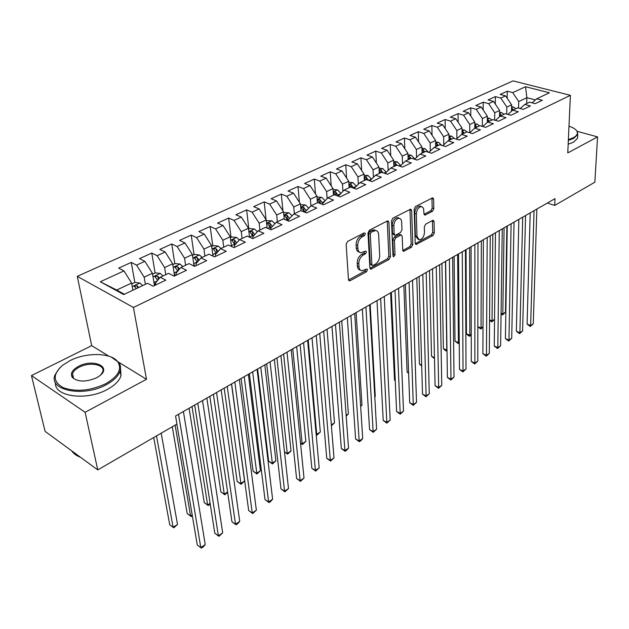 <?xml version="1.0" encoding="UTF-8"?>
<svg xmlns="http://www.w3.org/2000/svg" width="629" height="629" viewBox="0 0 629 629"><rect width="100%" height="100%" fill="white"/><g stroke="black" fill="none" stroke-linecap="round" stroke-linejoin="round"><path stroke-width="0.94" d="M365.449 233.673L364.285 232.848L347.601 241.434L346.139 244.256L348.482 279.606L349.409 280.856L350.164 280.683L366.487 271.783L367.478 269.865L366.841 268.992L361.903 270.769C360.173 270.462 359.198 269.118 358.978 266.743L358.805 263.834C358.876 259.911 360.401 256.962 363.365 254.989L365.473 253.872L366.471 251.938L365.819 251.034L360.912 252.764C359.128 252.449 358.113 251.065 357.885 248.604L357.704 245.64C357.783 241.646 359.316 238.674 362.312 236.724L364.443 235.623L365.449 233.673M432.469 211.32L433.806 208.702L433.609 199.102L432.752 197.781L415.541 206.469L414.165 209.143L415.211 243.297L416.044 244.539L432.988 235.49L434.309 232.903L434.073 221.581L433.255 220.307L432.666 220.441L425.676 224.168L424.331 226.786L424.481 232.447C424.017 236.866 422.271 239.327 419.229 239.83L417.003 236.48L416.343 214.025C416.783 209.567 418.529 207.083 421.579 206.564L423.545 208.215L424.001 213.844L424.85 215.142L432.469 211.32L430.857 210.739L432.202 208.128L431.926 198.041M554.998 198.67L175.577 415.989L176.946 424.072L97.754 469.902L85.112 412.286L146.486 379.303L133.45 307.479L570.393 95.317L567.767 152.91L597.55 136.902L594.845 182.206L554.723 205.424L554.998 198.67M388.895 222.186L387.967 220.858L387.315 220.991L369.42 230.206L367.989 232.974L369.899 267.954L370.796 269.204L389.029 259.478L390.412 256.797L388.895 222.186L387.197 221.062M392.897 218.121L410.761 209.111L411.657 210.44L412.75 244.634L411.397 247.276L403.566 251.341L402.717 250.098L402.206 236.3L401.333 235.018L400.689 235.16L395.814 237.754L394.43 240.443L395.02 254.863L393.589 256.844L392.991 255.972L391.497 220.842L392.897 218.121M133.45 307.479L77.281 276.343L513.044 80.897L570.393 95.317M134.834 282.468L131.257 262.411L118.669 268.135L123.96 270.91L100.294 281.768L123.716 294.576L147.54 283.286L153.13 286.211L165.836 280.141L160.23 277.271L168.572 273.316L174.186 276.155L186.538 270.25L180.908 267.467L189.014 263.622L194.66 266.374L206.674 260.634L201.021 257.937L208.907 254.195L214.575 256.86L226.259 251.278L220.59 248.659L228.272 245.019L233.949 247.598L245.334 242.165L239.641 239.625L247.118 236.079L252.819 238.588L263.897 233.296L258.189 230.835L265.477 227.376L271.185 229.813L281.981 224.655L276.257 222.265L283.357 218.9L289.081 221.266L299.593 216.242L293.869 213.915L300.788 210.636L306.52 212.932L316.764 208.034L311.033 205.785L317.779 202.585L323.51 204.81L333.512 200.038L327.772 197.844L334.353 194.731L340.085 196.893L349.834 192.238L344.094 190.107L350.51 187.065L356.258 189.172L365.763 184.627L360.024 182.559L366.29 179.587L372.03 181.632L381.308 177.197L375.568 175.192L381.685 172.291L387.425 174.28L396.482 169.948L390.743 167.998L396.718 165.168L402.45 167.102L411.303 162.872L405.563 160.969L411.397 158.201L417.129 160.088L425.77 155.961L420.046 154.105L425.739 151.408L431.463 153.232L439.907 149.199L434.191 147.398L439.757 144.764L445.474 146.541L453.729 142.602L448.013 140.849L453.454 138.27L459.162 140L467.229 136.147L461.529 134.441L466.852 131.917L472.552 133.607L480.438 129.841L474.746 128.174L479.951 125.706L485.635 127.357L493.356 123.669L487.672 122.05L492.759 119.636L498.443 121.24L505.983 117.631L500.314 116.058L505.299 113.692L510.96 115.256L518.351 111.726L512.69 110.185L517.565 107.873L523.218 109.399L530.444 105.947L524.798 104.445L529.571 102.181L535.216 103.667L542.292 100.286L536.655 98.824L532.103 102.849M131.257 262.411L136.564 265.131L144.851 261.334L152.415 273.285L154.482 285.566M155.104 272.955L151.778 253.062L139.536 258.637L144.851 261.334M151.778 253.062L157.116 255.704L165.183 252.001L172.66 263.787L174.571 275.966M174.831 263.685L171.756 243.966L159.837 249.398L165.183 252.001M171.756 243.966L177.126 246.529L184.981 242.928L192.372 254.541L194.054 266.083M194.054 254.659L191.216 235.112L179.603 240.396L184.981 242.928M191.216 235.112L196.602 237.597L204.252 234.09L211.564 245.546L213.003 256.121M212.783 245.868L210.165 226.479L198.85 231.629L204.252 234.09M210.165 226.479L215.574 228.893L223.028 225.481L230.261 236.779L231.48 246.474M231.032 237.298L228.634 218.074L217.61 223.091L223.028 225.481M228.634 218.074L234.059 220.417L241.316 217.084L248.479 228.233L249.509 237.133M248.832 228.94L246.631 209.882L235.883 214.772L241.316 217.084M246.631 209.882L252.072 212.154L259.148 208.907L266.24 219.906L267.105 228.075M266.067 219.639L264.18 201.893L253.707 206.658L259.148 208.907M264.18 201.893L269.637 204.103L276.54 200.934L283.553 211.784L284.277 219.277M282.924 210.817L281.305 194.094L271.083 198.748L276.54 200.934M281.305 194.094L286.761 196.24L293.499 193.158L300.442 203.867L301.047 210.739M299.396 202.255L298.004 186.491L288.035 191.035L293.499 193.158M298.004 186.491L303.469 188.582L310.042 185.563L316.922 196.146L317.441 202.742M315.491 193.952L314.303 179.068L304.57 183.503L310.042 185.563M314.303 179.068L319.776 181.097L326.192 178.156L333 188.598L333.464 195.147M331.224 185.885L330.217 171.827L320.719 176.151L326.192 178.156M330.217 171.827L335.697 173.801L341.956 170.931L348.702 181.238L349.103 187.733M346.61 178.038L345.761 164.751L336.476 168.973L341.956 170.931M345.761 164.751L351.241 166.669L357.358 163.862L364.026 174.052L364.38 180.492M361.644 170.412L360.936 157.84L351.87 161.968L357.358 163.862M360.936 157.84L366.424 159.711L372.392 156.967L379.004 167.031L379.303 173.415M376.346 162.99L375.772 151.086L366.911 155.119L372.392 156.967M375.772 151.086L381.253 152.902L387.087 150.229L393.636 160.167L393.888 166.504M390.735 155.764L390.263 144.489L381.606 148.428L387.087 150.229M390.263 144.489L395.743 146.258L401.451 143.64L407.93 153.46L408.142 159.75M404.801 148.727L404.439 138.034L395.971 141.887L401.451 143.64M404.439 138.034L409.911 139.764L415.486 137.201L421.91 146.911L422.075 153.146M418.568 141.863L418.293 131.728L410.014 135.494L415.486 137.201M418.293 131.728L423.765 133.411L429.214 130.903L435.582 140.503L435.7 146.683M432.044 135.172L431.848 125.556L423.749 129.244L429.214 130.903M431.848 125.556L437.312 127.192L442.643 124.746L448.949 134.229L449.027 140.369M445.238 128.646L445.104 119.526L437.186 123.127L442.643 124.746M445.104 119.526L450.561 121.114L455.781 118.724L462.024 128.096L462.063 134.189M458.148 122.278L458.077 113.613L450.325 117.143L455.781 118.724M458.077 113.613L463.526 115.17L468.636 112.827L474.824 122.097L474.824 128.135M470.791 116.058L470.775 107.834L463.188 111.286L468.636 112.827M470.775 107.834L476.216 109.352L481.216 107.056L487.349 116.223L487.31 122.372M483.174 109.989L483.206 102.173L475.783 105.554L481.216 107.056M483.206 102.173L488.639 103.651L493.537 101.403L499.615 110.476L499.536 116.758M495.306 104.052L495.385 96.63L488.112 99.94L493.537 101.403M495.385 96.63L500.802 98.069L505.598 95.875L511.621 104.846L511.503 111.247M507.194 98.258L507.304 91.205L500.181 94.444L505.598 95.875M507.304 91.205L512.714 92.612L525.537 86.731L549.416 92.778L536.655 98.824M524.798 104.445L520.152 108.573M526.717 103.541L526.858 97.699L518.705 101.521L518.563 108.149M512.714 92.612L518.705 101.521M525.537 86.731L526.858 97.699L535.413 99.925M512.69 110.185L507.957 114.423M511.621 104.846L506.848 107.079L506.738 114.093M500.802 98.069L506.848 107.079M500.314 116.058L495.487 120.406M499.615 110.476L494.74 112.756L494.669 120.17M488.639 103.651L494.74 112.756M487.672 122.05L482.75 126.515M487.349 116.223L482.372 118.559L482.341 126.405M476.216 109.352L482.372 118.559M474.746 128.174L469.721 132.774M474.824 122.097L469.737 124.479L469.761 132.743M463.526 115.17L469.737 124.479M461.529 134.441L456.41 139.166M462.024 128.096L456.827 130.533L456.898 138.71M450.561 121.114L456.827 130.533M448.013 140.849L442.792 145.708M448.949 134.229L443.634 136.721L443.76 144.812M437.312 127.192L443.634 136.721M434.191 147.398L428.868 152.407M435.582 140.503L430.15 143.042L430.322 151.031M423.765 133.411L430.15 143.042M420.046 154.105L414.613 159.263M421.91 146.911L416.359 149.513L416.587 157.392M409.911 139.764L416.359 149.513M405.563 160.969L400.028 166.284M407.93 153.46L402.253 156.126L402.529 163.878M395.743 146.258L402.253 156.126M390.743 167.998L385.097 173.47M393.636 160.167L387.818 162.895L388.148 170.514M381.253 152.902L387.818 162.895M375.568 175.192L369.805 180.845M379.004 167.031L373.052 169.822L373.429 177.284M366.424 159.711L373.052 169.822M360.024 182.559L354.143 188.393M364.026 174.052L357.94 176.906L358.365 184.203M351.241 166.669L357.94 176.906M338.268 196.209L344.094 190.107M348.702 181.238L342.467 184.163L342.931 191.279M335.697 173.801L342.467 184.163M322.048 204.244L327.772 197.844M333 188.598L326.616 191.593L327.127 198.505M319.776 181.097L326.616 191.593M305.427 212.5L305.356 211.659L311.033 205.785M316.922 196.146L310.372 199.212L310.93 205.887M303.469 188.582L310.372 199.212M288.397 220.983L288.279 219.788L293.869 213.915M300.442 203.867L293.735 207.012L294.348 213.695M286.761 196.24L293.735 207.012M270.934 229.703L270.769 228.13L276.257 222.265M283.553 211.784L276.681 215.008L277.358 221.746M269.637 204.103L276.681 215.008M253.007 238.493L252.803 236.693L258.189 230.835M266.24 219.906L259.187 223.209L259.934 230.002M252.072 212.154L259.187 223.209M234.593 247.291L234.365 245.475L239.641 239.625M248.479 228.233L241.253 231.621L242.071 238.477M234.059 220.417L241.253 231.621M215.684 256.333L215.433 254.493L220.59 248.659M230.261 236.779L222.839 240.254L223.735 247.166M215.574 228.893L222.839 240.254M196.264 265.611L195.996 263.755L201.021 257.937M211.564 245.546L203.953 249.115L204.92 256.082M196.602 237.597L203.953 249.115M176.309 275.14L176.018 273.269L180.908 267.467M192.372 254.541L184.549 258.212L185.61 265.241M177.126 246.529L184.549 258.212M155.803 284.937L155.489 283.05L160.23 277.271M172.66 263.787L164.625 267.553L165.773 274.645M157.116 255.704L164.625 267.553M152.415 273.285L144.159 277.153L145.393 284.3M136.564 265.131L144.159 277.153M547.403 203.025L554.723 205.424M597.55 136.902L577.241 131.335M108.864 356.195L91.692 345.643L31.45 375.584L85.112 412.286M31.45 375.584L45.099 431.384L97.754 469.902M91.692 345.643L77.281 276.343M123.96 270.91L131.603 283.042L116.687 290.032L124.4 294.254M131.603 283.042L132.892 290.228M100.294 281.768L116.687 290.032M146.486 379.303L118.59 362.162M370.363 269.015L370.796 269.204M363.829 233.084L362.823 234.971L360.692 236.072C357.689 238.014 356.156 240.986 356.085 244.98L357.704 245.64M359.442 252.158L359.301 252.095C357.516 251.781 356.501 250.397 356.266 247.936L356.085 244.98M360.433 270.14L360.307 270.085C358.577 269.778 357.602 268.434 357.374 266.059L357.201 263.158C357.272 259.234 358.789 256.286 361.754 254.32L363.869 253.204L364.867 251.388M348.545 279.999L364.891 271.099L365.881 269.354M369.962 268.339L387.433 258.826L388.816 256.145L387.275 221.565M371.259 232.101L370.261 234.035L371.896 264.707L372.525 265.58L375.198 264.29C378.084 262.348 379.578 259.447 379.68 255.586L378.65 234.711C378.446 232.211 377.447 230.804 375.647 230.489L371.259 232.101L369.632 231.456L368.633 233.39L370.261 234.035M372.219 265.454L370.3 264.031L368.633 233.39M375.411 230.395L374.019 229.852L371.849 230.316L373.477 230.953M369.632 231.456L371.849 230.316M402.764 250.476L409.801 246.647L411.154 244.013L409.959 209.339M400.115 234.546L399.077 234.538L394.202 237.117L392.818 239.806L393.432 254.218L395.02 254.863M392.976 255.626L393.432 254.218M401.664 221.77L400.956 219.309L399.25 218.239C396.058 218.766 394.249 221.298 393.825 225.85L394.155 233.917L395.051 235.215L395.704 235.065L400.587 232.486L401.962 229.805L401.664 221.77M398.684 218.027L397.63 217.634C394.43 218.153 392.622 220.685 392.205 225.229L393.825 225.85M394.65 235.057L393.44 234.586L392.543 233.296L392.205 225.229M424.056 214.3L430.857 210.739M420.927 206.328L419.96 205.982C416.909 206.493 415.164 208.977 414.723 213.428L416.343 214.025M418.254 239.452L415.407 235.867L414.723 213.428M415.258 243.675L431.4 234.884L432.721 232.305L432.43 220.567M131.76 283.915L134.905 282.437L139.953 283.042L142.61 285.621M153.728 437.509L169.736 524.79L173.109 527.259L177.512 524.413L161.205 433.184M138.679 287.484L137.193 285.77L134.394 286.211L136.178 288.672M156.511 435.897L173.109 527.259L173.808 527.833L169.736 524.79M177.512 524.413L173.808 527.833M176.851 424.127L197.27 544.981L200.808 547.584L178.542 414.291M205.235 544.596L203.206 546.916L201.437 548.103L200.808 547.584L205.235 544.596L183.409 411.508M201.437 548.103L197.27 544.981M153.995 282.665L155.261 285.196M152.556 274.142L155.316 272.852L160.332 273.434L162.982 275.966M172.283 426.769L187.19 513.555L190.571 515.961L192.191 514.915M159.452 278.222L157.675 276.092L154.938 276.501L157.643 280.424M157.675 276.092L158.398 279.504M175.129 425.125L190.571 515.961L191.208 516.566L187.19 513.555M192.34 515.835L191.208 516.566M174.147 273.261L175.326 275.612M172.794 264.644L175.192 263.52L180.169 264.086L182.811 266.562M189.085 408.252L204.228 502.587L207.625 504.93L210.117 503.318M179.564 269.063L177.614 266.672L174.933 267.058L177.763 271.193L174.099 272.923M177.614 266.672L178.479 270.352M192.01 406.578L207.625 504.93L208.207 505.559L204.228 502.587M210.235 504.065L208.207 505.559M194.675 405.052L214.819 533.227L218.365 535.759L197.805 403.26M222.69 532.849L218.939 536.317L218.365 535.759L222.69 532.849L202.538 400.547M218.939 536.317L214.819 533.227M213.38 394.336L231.944 521.755L235.505 524.216L216.565 392.512M239.728 521.378L237.707 523.666L236.017 524.798L235.505 524.216L239.728 521.378L221.18 389.87M236.017 524.798L231.944 521.755M105.751 383.714C118.181 376.464 122.207 369.192 117.835 361.911C111.569 352.633 86.527 352.043 69.913 360.676L62.578 365.284C52.577 374.31 52.797 381.779 63.238 387.676C76.172 392.142 90.34 390.821 105.751 383.714M111.058 356.997L118.7 362.312C120.611 364.938 121.067 367.871 120.068 371.126C118.346 376.118 113.77 380.631 106.348 384.665C83.688 397.473 48.48 390.585 54.935 375.096L59.613 367.973M96.552 377.801C85.961 382.22 77.878 382.102 72.311 377.439C70.047 373.61 72.154 369.891 78.633 366.282C93.068 358.42 112.096 366.699 99.759 375.765L96.552 377.801M100.711 374.963L102.731 371.818C105.554 364.576 89.672 361.541 79.207 367.21C75.606 369.081 73.373 371.228 72.516 373.665L73.208 377.825L72.311 377.439M120.571 368.578L120.988 375.859C119.282 380.875 114.722 385.404 107.323 389.445C86.621 401.184 53.709 396.655 55.517 382.66M72.359 375.993L72.885 375.34M80.496 457.275C76.384 455.734 73.436 453.58 71.651 450.804M568.372 139.614L573.263 137.759C576.958 135.722 578.153 133.49 576.856 131.068C575.653 129.118 573.027 127.506 568.986 126.217M575.85 129.81L577.375 131.547L577.736 134.504L573.703 138.404L568.333 140.409M577.642 136.446L577.548 138.286L573.522 142.201L568.16 144.214M193.771 264.094L194.856 266.279M192.498 255.39L194.542 254.431L199.479 254.981L202.121 257.41M206.847 398.078L220.881 491.862L224.286 494.15L227.612 492.004M199.134 260.123L197.026 257.497L194.4 257.866L197.341 262.191M197.026 257.497L198.009 261.428M209.827 396.372L224.286 494.15L224.812 494.803L220.881 491.862M227.659 492.342L224.812 494.803M212.869 255.146L213.459 256.333M211.682 246.387L213.396 245.577L218.294 246.104L220.928 248.494M224.176 388.156L237.157 481.389L240.569 483.615L244.579 481.02L231.496 383.965M218.169 251.396L215.936 248.565L213.357 248.911L216.4 253.401M215.936 248.565L217.005 252.716M227.211 386.418L241.041 484.299L237.157 481.389M244.579 481.02L241.041 484.299M231.606 383.902L248.675 510.551L252.245 512.949L234.853 382.039M256.365 510.174L252.701 513.563L252.245 512.949L256.365 510.174L239.35 379.46M252.701 513.563L248.675 510.551M249.375 373.72L265.013 499.607L268.591 501.942L252.677 371.825M272.616 499.229L270.596 501.502L268.992 502.579L268.591 501.942L272.616 499.229L257.064 369.317M268.992 502.579L265.013 499.607M230.371 237.613L231.771 236.952L236.63 237.463L239.358 239.94M241.096 378.461L253.07 471.145L256.483 473.322L260.406 470.783L248.361 374.302M236.701 242.88L234.365 239.861L231.834 240.184L234.963 244.815M234.365 239.861L234.735 242.888L235.505 244.209M244.186 376.692L256.907 474.022L253.07 471.145M260.406 470.783L256.907 474.022M266.704 363.79L280.982 488.914L284.56 491.194L270.061 361.872M288.499 488.544L284.906 491.854L284.56 491.194L288.499 488.544L274.338 359.418M284.906 491.854L280.982 488.914M248.573 229.058L249.674 228.547L254.501 229.035L257.387 231.708M257.623 368.995L268.622 461.128L272.05 463.251L275.887 460.774L264.84 364.867M254.761 234.562L252.323 231.378L249.839 231.684L253.039 236.433M252.323 231.378L252.661 234.381L253.534 235.899M260.76 367.202L272.42 463.974L268.622 461.128M275.887 460.774L272.42 463.974M283.616 354.111L296.581 478.465L300.167 480.682L287.021 352.161M304.011 478.095L300.465 481.374L300.167 480.682L304.011 478.095L291.196 349.771M300.465 481.374L296.581 478.465M266.326 220.724L271.932 220.818L274.944 223.672M272.341 226.456L269.833 223.106L267.396 223.389L270.816 228.555M269.833 223.106L270.14 226.086L271.099 227.784M276.941 357.932L287.264 453.407L291.023 450.977L280.935 355.644M284.457 451.708L287.587 454.146L284.473 451.866M291.023 450.977L287.587 454.146M283.632 212.602L288.931 212.799L292.06 215.818M289.489 218.522L286.91 215.032L284.52 215.307L288.145 220.881M286.91 215.032L287.194 217.988L288.302 220.016M292.76 348.875L302.156 443.775L305.828 441.401L296.66 346.642M300.489 442.792L302.431 444.538L300.536 443.288M305.828 441.401L302.431 444.538M300.513 204.677L305.513 204.983L308.753 208.144M306.213 210.77L303.571 207.161L301.228 207.413L304.428 212.099M303.571 207.161L303.823 210.094L305.049 212.343M308.218 340.014L316.725 434.348L320.318 432.029L312.023 337.836M316.12 434.002L316.953 435.134L316.183 434.686M320.318 432.029L316.953 435.134M316.985 196.94L321.702 197.349L325.028 200.643M322.528 203.191L319.831 199.479L317.527 199.715L320.342 203.584M319.831 199.479L320.059 202.389L320.861 203.78M331.326 424.905L334.494 422.853L327.049 329.226M334.494 422.853L331.397 425.778M333.063 189.502L337.506 189.895L340.902 193.315M338.449 195.784L335.705 191.979L333.441 192.207L335.878 195.305M335.705 191.979L336.318 195.47M346.139 415.321L348.38 413.874L341.744 320.814M348.38 413.874L346.202 416.194M348.765 182.261L352.94 182.622L356.399 186.153M353.868 188.299L351.21 184.659L348.985 184.863L350.974 187.238M360.621 405.957L361.974 405.076L356.116 312.582M361.974 405.076L360.661 406.546M364.089 175.184L368.012 175.515L371.535 179.147M368.673 180.437L366.345 177.504L364.222 177.582M364.246 178.062L365.944 179.752M374.782 396.789L375.285 396.467L370.174 304.53M375.285 396.467L374.798 397.009M379.059 168.265L382.747 168.564L386.316 172.291M379.201 171.19L380.773 172.723M383.124 172.786L381.143 170.514L379.169 170.475M393.683 161.504L397.143 161.779L400.752 165.584M390.617 292.823L394.493 380.097L395.232 380.459M393.88 164.499L395.256 165.852M397.182 165.325L395.602 163.682L393.77 163.571M395.248 380.781L394.493 380.097M407.977 154.891L411.217 155.143L414.865 159.019M403.849 285.244L407.081 371.991L408.598 372.73M408.079 157.816L409.424 159.145M411.099 158.343L409.731 157.006L408.04 156.841M408.63 373.422L407.081 371.991M421.949 148.42L424.976 148.648L428.514 152.297M416.799 277.821L419.425 364.042L421.682 365.127M422.028 151.337L423.27 152.58M424.913 151.801L423.553 150.48L421.996 150.276M421.705 366.062L419.425 364.042M435.606 142.091L438.444 142.303L441.7 145.37M429.489 270.556L431.518 356.258L434.474 357.642M435.669 145L436.817 146.156M438.421 145.393L437.069 144.096L435.645 143.86M434.49 358.601L431.518 356.258M448.964 135.903L451.614 136.092L454.563 138.608M441.928 263.433L443.382 348.615L446.983 350.078M449.004 138.805L450.065 139.874M451.63 139.135L450.285 137.845L448.988 137.602M445.458 261.412L446.81 350.196L446.692 351.108L445.324 350.479L443.382 348.615M462.04 129.841L464.501 130.022L467.095 131.988M454.107 256.459L455.019 341.13L458.439 342.671L459.241 342.152M462.056 132.735L463.023 133.733M464.564 133.002L462.048 131.477M457.653 254.423L458.439 342.671L458.297 343.599L455.019 341.13M459.249 342.978L458.297 343.599M300.119 344.653L311.835 468.243L315.42 470.413L303.571 342.679M319.186 467.882L315.672 471.129L315.42 470.413L319.186 467.882L307.644 340.344M315.672 471.129L311.835 468.243M316.23 335.43L326.742 458.258L330.335 460.373L319.721 333.433M334.015 457.896L330.539 461.104L330.335 460.373L334.015 457.896L323.699 331.153M330.539 461.104L326.742 458.258M331.963 326.42L341.327 448.485L344.92 450.553L335.493 324.399M348.521 448.131L346.516 450.34L345.077 451.308L344.92 450.553L348.521 448.131L339.377 322.174M345.077 451.308L341.327 448.485M347.326 317.621L355.597 438.932L359.19 440.945L350.896 315.577M362.713 438.578L360.716 440.772L359.308 441.715L359.19 440.945L362.713 438.578L354.685 313.399M359.308 441.715L355.597 438.932M362.335 309.02L369.561 429.583L373.154 431.549L365.936 306.96M376.598 429.23L373.225 432.335L373.154 431.549L376.598 429.23L369.648 304.829M373.225 432.335L369.561 429.583M377.007 300.615L383.218 420.431L386.819 422.35L380.639 298.531M390.184 420.086L386.851 423.16L386.819 422.35L390.184 420.086L384.264 296.463M386.851 423.16L383.218 420.431M391.356 292.399L396.6 411.468L400.193 413.347L395.012 290.307M403.488 411.122L400.186 414.165L400.193 413.347L403.488 411.122L398.558 288.279M400.186 414.165L396.6 411.468M405.375 284.371L409.699 402.694L413.284 404.533L409.062 282.256M416.516 402.356L413.245 405.367L413.284 404.533L416.516 402.356L412.53 280.275M413.245 405.367L409.699 402.694M419.095 276.508L422.523 394.1L426.108 395.893L422.806 274.386M429.277 393.762L426.037 396.75L426.108 395.893L429.277 393.762L426.195 272.443M426.037 396.75L422.523 394.1M432.508 268.827L435.087 385.687L438.672 387.44L436.243 266.688M441.77 385.349L438.57 388.305L438.672 387.44L441.77 385.349L439.561 264.785M438.57 388.305L435.087 385.687M445.639 261.31L447.4 377.439L450.985 379.153L449.397 259.156M454.02 377.109L450.844 380.034L450.985 379.153L454.02 377.109L452.636 257.3M450.844 380.034L447.4 377.439M458.494 253.943L459.469 369.357L463.046 371.031L462.268 251.781M466.018 369.026L462.873 371.928L463.046 371.031L466.018 369.026L465.436 249.965M462.873 371.928L459.469 369.357M471.074 246.741L471.294 361.431L474.864 363.075L474.864 244.571M477.781 361.109L474.667 363.979L474.864 363.075L477.781 361.109L477.969 242.786M474.667 363.979L471.294 361.431M483.386 239.688L482.891 353.671L486.453 355.267L487.2 237.503M489.315 353.341L486.233 356.187L486.453 355.267L489.315 353.341L490.243 235.757M486.233 356.187L482.891 353.671M474.824 123.913L477.112 124.07L479.589 125.879M466.05 249.619L466.435 333.779L469.847 335.288L471.239 334.384M474.824 126.799L475.713 127.718M477.214 127.003L474.824 125.486M469.611 247.574L469.847 335.288L469.674 336.224L468.306 335.627L466.435 333.779M471.247 335.013L469.674 336.224M495.455 232.777L494.26 346.052L497.822 347.617L499.277 230.584M500.621 345.73L497.57 348.545L497.822 347.617L500.621 345.73L502.256 228.877M497.57 348.545L494.26 346.052M487.333 118.103L489.464 118.244L491.933 120.029M487.318 120.98L488.135 121.829M489.606 121.13L487.326 119.636M481.334 240.86L481.043 328.047L483.009 326.773M477.836 326.663L481.043 328.047L480.839 328.991L477.836 326.773M483.009 327.127L480.839 328.991M507.273 226.008L505.409 338.583L508.963 340.116L511.11 223.806M511.715 338.26L508.688 341.052L508.963 340.116L511.715 338.26L514.027 222.139M508.688 341.052L505.409 338.583M499.591 112.418L501.557 112.544L504.01 114.297M499.552 115.28L500.299 116.066M501.738 115.382L499.568 113.904M492.821 234.279L492.027 320.939L494.543 319.312M489.582 319.902L492.027 320.939L491.799 321.899L489.574 320.452M494.543 319.398L491.799 321.899M518.846 219.372L516.354 331.255L519.892 332.757L522.699 217.17M522.597 330.94L519.593 333.7L519.892 332.757L522.597 330.94L525.561 215.527M519.593 333.7L516.354 331.255M511.581 106.844L513.406 106.961L515.851 108.691M511.534 109.705L512.297 110.539M513.618 109.745L511.558 108.298M504.088 227.832L502.807 313.965L505.472 312.243L506.872 226.236M501.077 313.25L502.807 313.965L502.555 314.932L501.061 314.233M505.472 312.243L502.555 314.932M530.2 212.877L527.086 324.069L530.624 325.539L534.06 210.66M533.274 323.754L530.294 326.49L530.624 325.539L533.274 323.754L536.859 209.056M530.294 326.49L527.086 324.069M360.692 236.072L362.312 236.724M356.266 247.936L357.885 248.604M363.869 253.204L365.473 253.872M361.754 254.32L363.365 254.989M357.201 263.158L358.805 263.834M357.374 266.059L358.978 266.743M364.891 271.099L366.487 271.783M348.576 279.984L350.164 280.683M362.823 234.971L364.443 235.623M388.816 256.145L390.412 256.797M387.433 258.826L389.029 259.478M369.97 268.386L371.511 269.039M370.3 264.031L371.896 264.707M410.037 209.842L411.657 210.44M411.154 244.013L412.75 244.634M409.801 246.647L411.397 247.276M402.804 250.625L404.219 251.191M399.077 234.538L400.689 235.16M394.202 237.117L395.814 237.754M392.818 239.806L394.43 240.443M392.543 233.296L394.155 233.917M424.127 214.528L425.448 215.008M415.407 235.867L417.003 236.48M432.477 220.991L434.073 221.581M432.721 232.305L434.309 232.903M431.4 234.884L432.988 235.49M415.305 243.863L416.673 244.398M431.989 198.536L433.609 199.102M432.202 208.128L433.806 208.702M139.827 283.026L132.239 286.604M137.594 288.003L137.193 285.77M160.206 273.418L153.004 276.815M157.211 280.951L153.963 282.492M180.043 264.07L173.211 267.286M199.354 254.965L192.883 258.016M197.215 261.931L193.693 263.598M218.169 246.088L212.036 248.99M216.164 252.913L212.783 254.525M236.504 237.447L230.694 240.192M234.625 244.138L231.378 245.68M254.383 229.019L248.872 231.621M252.622 235.576L249.501 237.062M271.807 220.803L266.594 223.264M270.163 227.234L267.789 228.366M272.766 226L272.239 226.251M288.805 212.791L283.876 215.118M287.28 219.096L285.676 219.859M290.315 217.65L289.301 218.137M305.395 204.968L300.733 207.169M303.972 211.163L303.107 211.572M307.424 209.52L305.946 210.22M321.584 197.341L317.181 199.417M324.108 201.587L322.19 202.499M337.388 189.887L333.228 191.845M340.383 193.842L338.048 194.959M352.822 182.607L348.898 184.462M356.266 186.294L353.529 187.591M351.375 187.379L351.21 184.659M367.902 175.499L364.207 177.244M371.487 179.053L368.657 180.397M366.463 179.65L366.345 177.504M382.629 168.556L379.153 170.2M386.198 172.055L384.012 173.093M381.237 172.503L381.143 170.514M397.033 161.771L393.762 163.312M400.579 165.223L399.045 165.946M395.68 165.655L395.602 163.682M411.107 155.135L408.032 156.582M414.629 158.532L413.725 158.964M409.794 158.964L409.731 157.006M424.866 148.641L421.988 150.001M423.6 152.422L423.553 150.48M438.334 142.296L435.638 143.569M437.1 146.022L437.069 144.096M451.504 136.084L448.988 137.271M450.309 139.756L450.285 137.845M464.391 130.006L462.048 131.115M463.235 133.631L463.227 131.736M477.002 124.062L474.824 125.092M475.886 127.632L475.886 125.753M489.354 118.236L487.333 119.195M488.269 121.767L488.285 119.895M501.455 112.536L499.575 113.424M500.401 116.011L500.425 114.163M513.295 106.954L511.566 107.771M512.273 110.507L512.313 108.542M348.922 280.644L349.409 280.856M374.019 229.852L375.647 230.489M403.173 251.183L403.566 251.341M399.722 234.389L401.333 235.018M397.63 217.634L399.25 218.239M419.96 205.982L421.579 206.564M134.48 286.69L134.394 286.211M155.009 276.957L154.938 276.501M174.996 267.49L174.933 267.058M117.835 361.911L118.7 362.312M72.516 373.665L73.514 378.186M120.988 375.859L120.068 371.126M576.856 131.068L577.375 131.547M577.548 138.286L577.736 134.504M194.455 258.267L194.4 257.866"/></g></svg>
